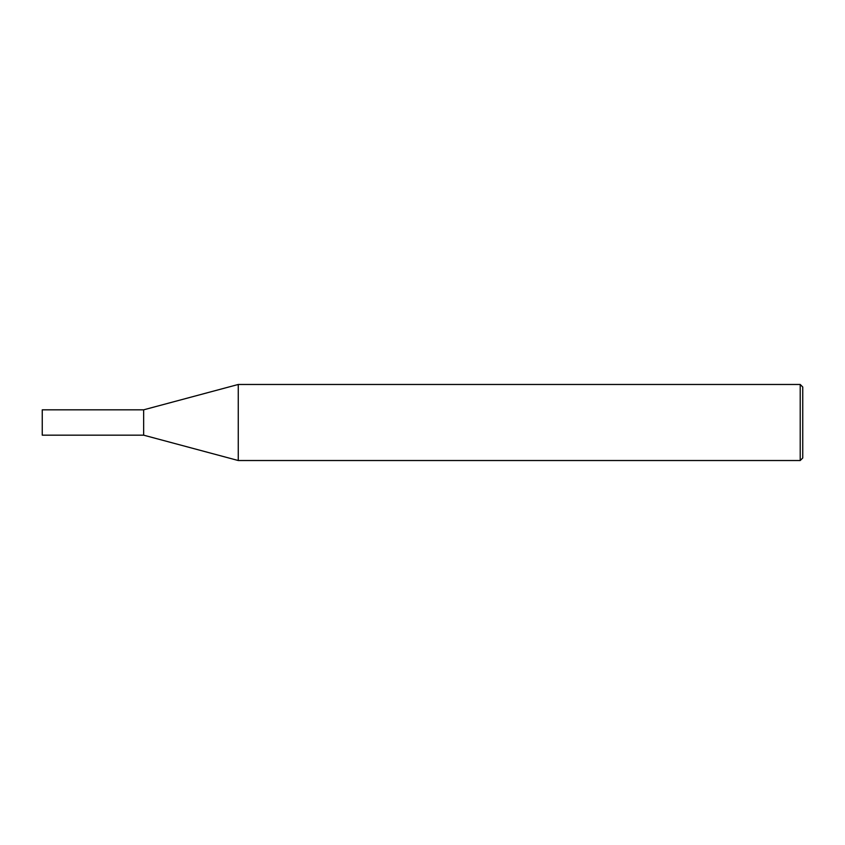 <?xml version="1.0" encoding="UTF-8"?>
<svg xmlns="http://www.w3.org/2000/svg" width="845" height="845" viewBox="0 0 845 845"><rect width="100%" height="100%" fill="white"/><g stroke="black" fill="none" stroke-linecap="round" stroke-linejoin="round"><path stroke-width="1.27" d="M800.215 460.525L800.215 384.475L238.258 384.475L238.258 460.525L800.215 460.525L802.75 457.99L802.75 387.01L800.215 384.475M238.258 384.475L143.65 409.825L143.65 435.175L42.25 435.175L42.25 409.825L143.65 409.825L143.65 435.175L238.258 460.525"/></g></svg>
